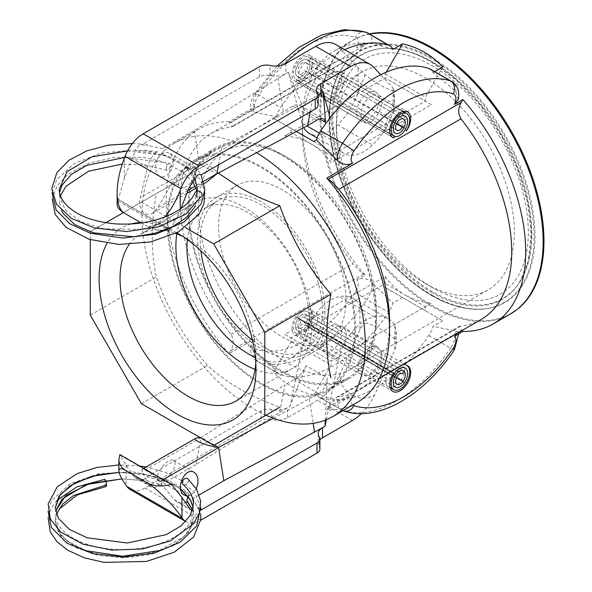 <?xml version="1.0" encoding="UTF-8"?>
<svg xmlns="http://www.w3.org/2000/svg" width="592" height="592" viewBox="0 0 592 592"><rect width="100%" height="100%" fill="white"/><g stroke="black" fill="none" stroke-linecap="round" stroke-linejoin="round"><path stroke-width="0.44" stroke-dasharray="2.96 2.22" d="M143.516 150.287L157.672 153.054L157.605 151.678L143.516 150.287L136.108 150.923L135.501 149.547L140.704 144.071L141.858 144.855A19.743 11.396 -60 0 1 144.196 143.279L148 145.477L162.726 148.703C163.673 150.509 163.37 152.322 161.808 154.149C172.598 157.635 181.973 162.415 189.914 168.491L195.168 168.121L196.226 169.793L196.211 172.879C195.049 180.434 184.001 190.705 180.079 187.886C175.809 185.925 181.263 173.826 188.419 169.364C179.998 162.881 170.94 157.953 161.253 154.579C154.704 159.596 153.639 173.079 159.559 176.039C165.701 180.146 175.047 168.89 173.212 159.603L171.872 155.74L169.408 153.232C167.04 151.966 164.502 152.27 161.808 154.149M196.315 488.755L193.547 492.803L190.047 495.319C184.09 489.044 175.787 483.642 165.153 479.12C170.252 475.42 173.515 470.855 174.958 465.43L174.958 462.352L173.641 460.502C167.669 456.365 152.129 477.27 158.819 480.445L163.666 479.964L161.113 483.716L161.061 484.722L141.273 479.098L142.48 480.46L146.971 476.738L166.004 481.873L166.478 479.653L165.153 479.113M200.843 510.082A19.743 11.396 120 0 1 199.452 510.696C196.759 515.181 194.642 516.061 193.088 513.345L193.695 511.266L192.615 510.06M106.086 486.58A3.7 0.792 81.4 0 1 104.747 483.028A3.7 0.792 81.4 0 1 104.984 479.261A3.7 0.792 81.4 0 1 105.62 480.068M56.388 514.226L55.271 521.027L60.576 535.39L75.576 547.489L98.006 555.407L124.453 557.879L150.886 554.467L173.278 545.624L188.234 532.645L193.466 517.43L193.088 513.345L193.466 517.43L190.987 527.435L183.424 537.099L158.856 550.627M190.054 495.312L192.052 496.133L192.393 498.878L197.98 507.381L199.445 510.696M182.987 484.352A3.7 2.575 130.7 0 0 187.301 483.257A3.7 2.575 130.7 0 0 187.879 478.795M188.249 496.562L189.462 495.541C183.328 490.124 174.729 484.929 163.666 479.964M146.971 476.738L261.146 410.767A9.872 5.698 180 0 1 271.735 409.486A14.807 8.554 -0 0 0 287.616 407.57L290.117 406.127L303.718 339.542A39.486 22.799 -60 0 1 339.364 296.651A49.358 28.497 -60 0 1 353.202 298.472A49.358 28.497 -60 0 1 359.929 305.502C362.667 310.06 364.99 315.891 366.899 323.003C363.932 323.454 361.608 325.704 359.936 329.766L339.682 374.899A39.486 22.799 -60 0 1 317.497 400.377L287.616 417.641A14.807 8.554 180 0 1 271.735 419.565A9.872 5.698 -0 0 0 261.153 420.838L144.936 487.993A29.615 17.101 120 0 1 130.122 489.458M172.279 485.322L120.132 455.218L126.103 465.26L133.851 476.264L149.214 485.129L142.05 471.72L141.858 469.404C143.582 467.946 154.534 475.642 159.5 481.799L174.322 499.633L177.119 502.023C179.679 503.452 182.477 503.644 185.525 502.586M141.273 479.106A19.743 11.396 -60 0 1 136.064 478.314A19.743 11.396 -60 0 1 133.851 476.264M161.054 484.73L159.899 485.396C156.081 487.542 153.062 488.03 150.849 486.853L149.214 485.129M279.676 412.158L285.041 384.911L201.176 437.407L195.915 464.587L287.616 407.57L287.616 417.641M195.915 464.587L165.997 481.873M189.462 495.548L187.745 495.911M199.23 494.927L192.385 498.878M192.385 510.807A19.743 11.396 120 0 0 193.695 511.266M144.936 487.993L200.777 520.227A29.615 17.101 -60 0 1 185.962 521.7A29.615 17.101 -60 0 1 185.77 521.589L185.962 521.7M327.583 334.413A14.807 8.547 -60 0 1 335.087 327.554L369.985 347.704A16.043 9.265 -60 0 1 377.703 347.082A16.043 9.265 -60 0 1 377.703 365.604A16.043 9.265 -60 0 1 361.66 374.869A16.043 9.265 -60 0 1 362.667 354.726L324.09 332.401A14.807 8.547 -60 0 1 337.965 325.341A14.807 8.547 -60 0 1 339.142 326.281L308.61 308.839A14.437 8.332 -60 0 1 308.728 308.898A14.437 8.332 -60 0 1 308.084 327.161A12.787 7.378 -60 0 1 295.882 333.118A12.787 7.378 -60 0 1 296.91 317.208L301.979 320.087A13.157 7.592 120 0 0 300.921 336.456A13.157 7.592 120 0 0 301.15 336.604A13.157 7.592 120 0 0 313.479 330.329A14.807 8.547 120 0 0 315.588 312.68M327.768 334.576A16.043 9.265 120 0 0 326.754 354.719A16.043 9.265 120 0 0 342.798 345.454A16.043 9.265 120 0 0 342.798 326.932A16.043 9.265 120 0 0 335.087 327.554M273.356 418.218L318.725 393.606C323.765 390.246 326.621 385.015 327.272 377.903L306.02 365.634C303.415 371.613 299.522 376.253 294.35 379.531L285.041 384.911M361.386 413.623A39.486 22.799 120 0 0 374.581 395.049L394.842 349.916L396.285 343.508L394.849 339.142L396.277 331.527L394.834 325.652A49.358 28.497 120 0 0 388.108 318.622A49.358 28.497 120 0 0 374.27 316.801A39.486 22.799 120 0 0 338.624 359.692L326.355 419.735M306.02 365.634L290.117 406.127M325.304 420.157L327.272 377.903M214.363 445.021L201.176 437.407L199.837 437.414M309.409 398.986L313.19 423.361M369.985 347.704A14.807 8.547 120 0 0 362.482 354.564L362.667 354.726M319.887 449.047A9.872 5.698 -0 0 0 319.206 446.967A14.807 8.554 180 0 1 318.178 443.845A14.807 8.554 180 0 1 319.88 439.863M119.858 454.582L120.132 455.218M339.682 374.899C338.994 391.815 360.469 404.21 374.581 395.049M394.849 339.142C385.496 331.483 376.179 326.103 366.899 323.003M362.482 354.564L393.747 372.842M406.334 365.264L379.28 349.45A14.807 8.547 120 0 0 378.103 348.518A14.807 8.547 120 0 0 364.228 355.57M402.841 363.059A14.807 8.547 -60 0 1 400.732 380.708A13.157 7.592 -60 0 1 388.641 387.101A13.157 7.592 -60 0 1 388.404 386.976A13.157 7.592 -60 0 1 389.233 370.459L393.613 373.034M296.91 317.208L393.636 373.004L296.747 317.06A11.5 6.638 -60 0 1 307.522 311.584A11.5 6.638 -60 0 1 306.797 326.022A9.849 5.683 -60 0 1 297.569 330.713A9.849 5.683 -60 0 1 298.19 318.355A8.192 4.729 -60 0 1 305.872 314.448A8.192 4.729 -60 0 1 306.323 314.781L404.047 371.199M306.323 314.781L304.488 317.512L401.628 373.596M304.488 317.512A4.884 2.819 120 0 0 304.214 317.312A4.884 2.819 120 0 0 299.633 319.643A6.542 3.774 120 0 0 299.226 327.85A6.542 3.774 120 0 0 305.354 324.734A8.192 4.729 120 0 0 305.872 314.448A8.192 4.729 120 0 0 298.19 318.348A9.849 5.683 120 0 0 297.569 330.713A9.849 5.683 120 0 0 306.797 326.022A11.5 6.638 120 0 0 307.522 311.584A11.5 6.638 120 0 0 296.747 317.06L324.09 332.401M431.457 104.666L425.345 101.136L331.113 155.541L290.975 132.371L385.207 77.966L431.457 104.666L331.113 162.6C325.57 154.712 318.881 148.496 311.044 143.952C303.193 139.446 294.468 136.759 284.863 135.901L290.975 132.371L290.975 128.338L273.6 118.304L276.272 116.765L253.502 112.029L251.015 110.726L254.9 106.752L229.03 121.693L230.562 122.781L232.597 126.614L230.932 127.065A148.074 85.492 60 0 0 210.833 133.6A148.074 85.492 60 0 0 230.932 334.317C233.988 339.63 233.862 345.106 230.562 350.753L229.03 353.616L254.9 338.683L251.2 343.397L253.502 351.137L276.272 370.488L273.6 372.035L277.174 375.698L284.878 382.21L293.299 387.582L303.955 392.385L313.738 395.204L331.113 365.109L331.113 361.076L425.345 306.671L425.345 310.704L442.727 320.731L385.207 287.527L425.345 310.704M313.738 395.204L316.409 393.665A19.743 11.396 120 0 0 319.495 397.284A19.743 11.396 120 0 0 320.723 397.839A123.395 71.24 120 0 0 428.756 335.472A19.743 11.396 120 0 0 433.07 326.303L442.727 320.731M364.953 356.214A14.807 8.547 120 0 0 364.021 374.803A14.807 8.547 120 0 0 378.591 366.663A14.807 8.547 120 0 0 379.28 349.45M339.142 326.281A14.807 8.547 -60 0 1 338.454 343.486A14.807 8.547 -60 0 1 323.883 351.633A14.807 8.547 -60 0 1 324.816 333.044M296.022 316.417A14.807 8.547 120 0 0 295.09 335.013A14.807 8.547 120 0 0 309.897 326.458A14.807 8.547 120 0 0 309.897 309.364A14.807 8.547 120 0 0 308.61 308.839M330.107 117.912L336.878 143.212A39.486 22.799 120 0 0 344.107 153.506A39.486 22.799 120 0 0 372.523 144.951A49.358 28.497 120 0 0 393.088 112.347L394.538 102.453L393.11 90.813L394.538 90.45L393.095 88.082L380.686 74.762M360.735 120.79A14.807 8.547 120 0 0 368.239 118.992L333.34 98.842A16.043 9.265 120 0 0 343.567 84.686A16.043 9.265 120 0 0 341.051 72.032A16.043 9.265 120 0 0 325.015 81.289A16.043 9.265 120 0 0 325.015 99.819A16.043 9.265 120 0 0 326.022 100.27L360.92 120.42L360.735 120.79L364.228 122.81A14.807 8.547 120 0 0 379.28 111.548L402.841 125.149L406.334 130.995M360.92 120.42A16.043 9.265 -60 0 1 359.914 119.969A16.043 9.265 -60 0 1 359.914 101.439A16.043 9.265 -60 0 1 375.957 92.182A16.043 9.265 -60 0 1 378.473 104.836A16.043 9.265 -60 0 1 368.239 118.992M195.375 179.139L190.254 169.867L187.235 166.796L186.08 167.462C180.775 170.688 176.275 175.432 172.583 181.685L157.753 207.792L152.699 213.142C145.173 217.937 137.485 208.369 140.304 197.721L147.467 167.188C149.265 160.203 152.647 155.037 157.605 151.678M303.748 127.583A39.486 22.799 -60 0 1 301.979 123.062L288.371 72.194L285.869 73.637A14.807 8.547 180 0 1 269.989 75.547A9.872 5.698 0 0 0 259.407 76.819L144.196 143.279M285.869 63.559L285.869 73.637L194.169 130.566L162.719 148.71M218.566 164.835L222.089 146.683L192.178 163.947L197.225 169.179L200.355 173.656M187.235 166.796L187.005 169.023L188.419 169.364M189.914 168.498L192.178 163.94M147.467 167.188L132.105 158.316A19.743 11.396 -60 0 1 136.108 150.923M132.105 158.316L124.357 178.259L118.385 199.467L170.533 229.578L180.952 208.562M161.246 154.579L158.93 154.801L157.672 153.047M194.169 130.566L199.393 163.629A12.587 7.267 -120 0 0 199.43 163.843L292.603 106.057C295.482 104.458 298.153 104.333 300.618 105.679L304.273 110.082L319.606 118.933M141.858 144.855L148.007 145.477M288.371 72.194L304.273 110.082M222.089 146.683L320.768 93.788M312.835 98.368L310.245 111.94M206.837 181.914C193.658 189.958 189.107 178.843 199.43 163.843L216.813 173.878M318.133 105.036A9.872 5.698 0 0 0 317.453 102.949A14.807 8.547 180 0 1 316.431 99.826A14.807 8.547 180 0 1 318.141 95.845M283.294 111.422L277.937 78.218M335.486 44.37A39.486 22.799 -60 0 1 337.936 46.191L358.197 67.932L365.16 74.673C374.433 82.377 383.749 87.757 393.11 90.813M365.16 74.673L358.19 92.197A49.358 28.497 -60 0 1 337.625 124.801A39.486 22.799 -60 0 1 309.209 133.355M333.34 98.842A14.807 8.547 -60 0 1 325.837 100.64L326.022 100.27M118.385 199.467L117.127 204.218M164.828 216.975C157.272 225.286 150.76 228.046 145.299 225.249C152.285 229.052 160.41 230.924 169.66 230.865L170.533 229.578M372.834 66.341L367.625 62.93M141.362 222.977L145.299 225.249M118.111 201.11L169.66 230.865M201.865 195.7A3.7 2.908 24.8 0 1 197.928 197.04A3.7 2.908 24.8 0 1 194.931 193.665A3.7 2.908 24.8 0 1 195.071 192.763M166.315 168.676A3.7 1.687 -70.4 0 1 167.418 164.857A3.7 1.687 -70.4 0 1 169.586 163.37A3.7 1.687 -70.4 0 1 169.911 167.447A3.7 1.687 -70.4 0 1 167.077 170.341A3.7 1.687 -70.4 0 1 166.315 168.676M325.837 100.64L324.09 99.634L324.816 98.154L296.022 81.533L296.91 79.72A12.787 7.378 -60 0 1 295.882 79.224A12.787 7.378 -60 0 1 295.845 65.068A12.787 7.378 -60 0 1 308.084 56.862A14.437 8.332 -60 0 1 308.728 57.128A14.437 8.332 -60 0 1 308.61 74.577L315.588 74.77L339.142 88.371A14.807 8.547 -60 0 1 324.09 99.634M315.588 74.77A14.807 8.547 120 0 0 314.411 59.97A14.807 8.547 120 0 0 314.145 59.829A14.807 8.547 120 0 0 313.479 59.555A13.157 7.592 120 0 0 300.884 67.999A13.157 7.592 120 0 0 300.921 82.562A13.157 7.592 120 0 0 301.15 82.702A13.157 7.592 120 0 0 301.979 83.08L296.91 79.72M390.202 134.007L389.233 133.452A13.157 7.592 -60 0 1 388.641 133.207A13.157 7.592 -60 0 1 388.404 133.082A13.157 7.592 -60 0 1 388.026 118.578A13.157 7.592 -60 0 1 400.732 109.927A14.807 8.547 -60 0 1 401.665 110.341A14.807 8.547 -60 0 1 401.924 110.504A14.807 8.547 -60 0 1 402.841 125.149M312.754 348.51A90.08 52.007 60 0 1 306.353 353.446A90.08 52.007 60 0 1 216.272 301.439A90.08 52.007 60 0 1 216.272 197.425A90.08 52.007 60 0 1 302.734 243.482A90.08 52.007 60 0 1 312.754 348.51M333.696 336.419A90.08 52.007 -120 0 0 323.676 231.391A90.08 52.007 -120 0 0 237.214 185.333A90.08 52.007 -120 0 0 237.214 289.347A90.08 52.007 -120 0 0 327.287 341.355A90.08 52.007 -120 0 0 333.696 336.419M336.715 382.543A132.031 76.227 -120 0 0 322.026 228.601A132.031 76.227 -120 0 0 195.293 161.091A132.031 76.227 -120 0 0 184.445 292.241A132.031 76.227 -120 0 0 299.522 395.856A132.031 76.227 -120 0 0 327.324 389.78A132.031 76.227 -120 0 0 336.715 382.543M357.649 370.451A132.031 76.227 60 0 1 348.266 377.689A132.031 76.227 60 0 1 320.464 383.771A132.031 76.227 60 0 1 205.387 280.149A132.031 76.227 60 0 1 216.235 149.006A132.031 76.227 60 0 1 342.968 216.509A132.031 76.227 60 0 1 357.649 370.451M355.548 329.84A133.267 76.945 60 0 1 327.946 390.846A133.267 76.945 60 0 1 297.843 396.832A133.267 76.945 60 0 1 167.077 221.031A133.267 76.945 60 0 1 194.679 160.025A133.267 76.945 60 0 1 297.376 195.73A133.267 76.945 60 0 1 355.548 329.84M394.627 136.145L296.747 80.053A11.5 6.638 120 0 0 307.855 72.49A11.5 6.638 120 0 0 307.522 59.814A11.5 6.638 120 0 0 306.797 59.489A9.849 5.683 120 0 0 297.288 65.964A9.849 5.683 120 0 0 297.569 76.819A9.849 5.683 120 0 0 298.19 77.093A8.192 4.729 120 0 0 306.323 71.277L304.488 70.67A4.884 2.819 -60 0 1 299.633 74.141A6.542 3.774 -60 0 1 299.226 73.956A6.542 3.774 -60 0 1 299.034 66.741A6.542 3.774 -60 0 1 305.354 62.441A8.192 4.729 -60 0 1 305.872 62.678A8.192 4.729 -60 0 1 306.101 71.713A8.192 4.729 -60 0 1 298.19 77.093A9.849 5.683 -60 0 1 297.569 76.819A9.849 5.683 -60 0 1 297.288 65.964A9.849 5.683 -60 0 1 306.797 59.489A11.5 6.638 -60 0 1 307.522 59.814A11.5 6.638 -60 0 1 307.855 72.49A11.5 6.638 -60 0 1 296.747 80.053L394.464 136.471M396.633 123.417L306.323 71.277M396.462 123.772L304.488 70.67M391.985 136.937L364.953 121.33L364.228 122.81M386.199 72.217L385.207 73.933L385.207 77.966L425.345 101.136L425.345 97.11L442.727 67.007M276.272 116.765A19.743 11.396 -60 0 1 280.593 107.603A123.395 71.24 -60 0 1 344.307 49.809M324.816 98.154A14.807 8.547 -60 0 1 323.883 97.739A14.807 8.547 -60 0 1 323.883 80.638A14.807 8.547 -60 0 1 338.691 72.091A14.807 8.547 -60 0 1 339.142 88.371M379.28 111.548A14.807 8.547 120 0 0 378.828 95.268A14.807 8.547 120 0 0 364.021 103.815A14.807 8.547 120 0 0 364.021 120.909A14.807 8.547 120 0 0 364.953 121.33M90.295 239.656L90.295 231.687L105.776 222.747M123.395 212.58L141.407 202.175L185.496 227.631M176.86 232.826A110.933 64.047 -120 0 0 140.644 222.562M131.084 223.991A110.933 64.047 -120 0 0 107.056 243.356M213.69 445.413L279.787 407.252C264.668 401.709 251.237 395.552 239.501 388.781C227.765 382.003 217.101 374.255 207.503 365.516C196.004 351.974 186.103 338.017 177.8 323.654C169.504 309.283 162.371 293.728 156.399 276.989C153.631 264.313 152.248 251.2 152.248 237.658C152.248 224.102 153.631 209.398 156.399 193.525L207.503 164.014L218.315 173.079M141.407 403.685L207.503 365.516M90.295 315.151L156.399 276.989M432.33 291.597A140.718 81.245 60 0 1 335.975 149.739A140.718 81.245 60 0 1 384.238 48.352A140.718 81.245 60 0 1 502.689 136.079A140.718 81.245 60 0 1 519.436 282.525A140.718 81.245 60 0 1 432.33 291.597M432.33 295.253A145.195 83.827 -120 0 0 485.766 308.78A145.195 83.827 -120 0 0 504.924 134.784A145.195 83.827 -120 0 0 344.662 64.38A145.195 83.827 -120 0 0 342.805 183.061A145.195 83.827 -120 0 0 432.33 295.253M369.304 33.922A157.864 91.146 -120 0 0 360.743 36.467A157.864 91.146 -120 0 0 327.391 160.084A157.864 91.146 -120 0 0 432.33 305.598A157.864 91.146 -120 0 0 517.978 308.817M308.61 74.577A14.807 8.547 120 0 0 309.897 55.47A14.807 8.547 120 0 0 295.09 64.017A14.807 8.547 120 0 0 295.09 81.119A14.807 8.547 120 0 0 296.022 81.533M425.345 283.501A125.859 72.668 -120 0 0 488.274 289.732A125.859 72.668 -120 0 0 507.573 188.878A125.859 72.668 -120 0 0 425.345 77.966A125.859 72.668 -120 0 0 362.415 71.728A125.859 72.668 -120 0 0 336.352 129.352A125.859 72.668 -120 0 0 425.345 283.494A125.859 72.668 -120 0 0 425.345 283.501L432.323 287.527A135.731 78.366 60 0 1 336.352 121.286A135.731 78.366 60 0 1 432.33 65.875A135.731 78.366 60 0 1 528.308 232.116A135.731 78.366 60 0 1 432.323 287.527M385.207 287.527L385.207 283.501L405.276 295.082C397.447 290.539 390.757 284.323 385.207 276.442L284.863 334.376L331.113 361.076L431.457 303.141C421.859 302.283 413.127 299.596 405.276 295.082L425.345 306.671L431.457 303.141M198.49 208.939A125.859 72.668 -120 0 0 287.49 363.088A125.859 72.668 -120 0 0 350.42 369.327A125.859 72.668 -120 0 0 376.482 311.703A125.859 72.668 -120 0 0 287.49 157.561A125.859 72.668 -120 0 0 224.553 151.323A125.859 72.668 -120 0 0 198.49 208.939M284.863 135.901L385.207 77.966M129.174 244.481A96.126 55.5 60 0 1 139.956 234.499L139.956 234.499A96.126 55.5 60 0 1 175.661 233.433M182.972 236.563A96.126 55.5 60 0 1 188.019 239.264A96.126 55.5 60 0 1 255.996 356.998A96.126 55.5 60 0 1 255.803 362.718M255.063 369.393A96.126 55.5 -120 0 0 291.923 368.764A96.126 55.5 -120 0 0 291.923 257.764A96.126 55.5 -120 0 0 195.797 202.264L139.956 234.499L195.797 202.264A96.126 55.5 -120 0 0 176.816 233.87M291.923 368.764L236.082 400.999M187.375 239.605A86.373 49.869 60 0 1 204.817 208.317L218.122 200.629A86.373 49.869 -120 0 0 200.88 250.786M252.444 340.097A86.373 49.869 -120 0 0 304.495 350.242A86.373 49.869 -120 0 0 304.503 250.505A86.373 49.869 -120 0 0 218.122 200.629L204.817 208.317A86.373 49.869 60 0 1 291.19 258.186A86.373 49.869 60 0 1 291.19 357.923A86.373 49.869 60 0 1 255.374 357.383M376.482 317.749A133.267 76.945 60 0 1 348.888 378.762A133.267 76.945 60 0 1 246.191 343.057A133.267 76.945 60 0 1 188.019 208.939A133.267 76.945 60 0 1 215.621 147.933A133.267 76.945 60 0 1 282.251 154.534A133.267 76.945 60 0 1 376.482 317.749L376.482 311.703M284.863 334.376L331.113 361.076M385.207 276.442L385.207 283.501L290.975 337.906L290.975 341.932L273.6 372.035M313.738 141.481L331.113 151.515L331.113 162.6M141.407 202.175L207.503 164.014M296.422 131.483L273.6 118.304M290.975 128.338L331.113 151.515M434.669 71.662L433.07 72.579A19.743 11.396 120 0 0 429.984 68.953M385.207 73.933L425.345 97.11M229.03 353.616A157.946 91.19 60 0 1 198.919 129.078A157.946 91.19 60 0 1 229.03 121.693M266 415.207A157.946 91.19 60 0 1 253.605 408.85A157.946 91.19 60 0 1 150.42 269.663A157.946 91.19 60 0 1 174.633 143.101A157.946 91.19 60 0 1 256.588 152.692M316.409 393.665C323.41 396.855 330.358 398.801 337.27 399.496C341.71 399.689 346.831 398.224 352.625 395.101L326.754 410.041L328.286 407.178L336.456 397.454L338.809 396.603A148.074 85.492 60 0 0 358.907 390.069L379.405 378.236M356.858 402.649A157.946 91.19 60 0 1 326.754 410.041M392.933 49.41L375.069 43.926L372.072 43.579C367.151 43.564 362.03 45.029 356.717 47.967A9.872 5.698 120 0 0 355.503 37.437A113.523 65.542 120 0 0 256.114 94.816A9.872 5.698 120 0 0 254.9 106.752M458.149 99.678L455.84 91.938L452.939 88.889L433.07 72.579M402.59 297.561L392.933 303.134A19.743 11.396 -60 0 1 388.618 312.295A123.395 71.24 -60 0 1 280.593 374.662A19.743 11.396 -60 0 1 279.357 374.114A19.743 11.396 -60 0 1 276.272 370.488M290.975 341.932L331.113 365.109M254.9 338.683A9.872 5.698 120 0 0 256.114 349.213A113.523 65.542 120 0 0 355.503 291.834A9.872 5.698 120 0 0 356.717 279.898C362.674 277.507 367.795 278.432 372.072 282.68L392.933 303.134M356.717 279.898L365.146 275.036A157.946 91.19 60 0 1 302.32 122.803A157.946 91.19 60 0 1 335.035 50.498A157.946 91.19 60 0 1 365.146 43.105L356.717 47.967M454.441 336.315L458.326 332.341L455.84 331.039L433.07 326.303M365.146 275.036L363.606 273.948C360.595 271.935 357.087 268.553 353.084 263.795A148.074 85.492 60 0 1 302.32 130.862A148.074 85.492 60 0 1 332.985 63.078A148.074 85.492 60 0 1 353.084 56.543L355.437 55.692L363.606 45.969L365.146 43.105M481.059 319.547A148.074 85.492 60 0 1 460.961 326.074L459.296 326.532L461.775 330.684M389.573 322.285A148.074 85.492 60 0 1 358.907 390.069M90.295 231.687L156.399 193.525M261.146 410.767L261.153 420.838M126.103 465.26L126.111 485.41M159.899 485.396L155.726 482.983M201.139 437.577L142.05 471.72M200.792 509.002L197.98 507.374M163.244 479.631L159.5 481.799M174.322 499.633L189.692 508.498M359.929 305.502L359.936 329.766M318.725 393.606L294.35 379.531M338.624 359.692L303.718 339.542M394.834 325.652L394.842 349.916M319.199 436.896L319.206 446.967M271.735 409.486L271.735 419.565M172.176 485.211L120.095 455.144M374.27 316.801L339.364 296.651M352.403 420.527L317.497 400.377M308.084 327.161L405.809 383.586M306.797 326.022L404.521 382.439L306.797 326.022M298.19 318.355L395.915 374.773L298.19 318.348M299.633 319.643L397.358 376.061M305.354 324.734L396.581 377.407M393.088 112.347L393.095 88.082M186.08 167.462L190.247 169.874M203.685 181.3L195.33 186.117M188.034 190.328L157.753 207.792M124.357 178.259L124.364 158.108M259.407 76.819L259.407 66.741M199.393 163.629L140.304 197.721M292.603 106.057L316.979 120.124M301.979 123.062L306.9 125.904M319.31 133.074L336.878 143.212M358.19 92.197L358.197 67.932M269.989 75.547L269.989 65.468M180.205 210.5L180.205 209.08M317.453 102.949L317.46 92.877M187.945 190.557L172.583 181.685M118.356 199.659L170.429 229.726M337.625 124.801L372.523 144.951M403.026 111.444L308.084 56.862M404.521 115.906L306.797 59.489L404.521 115.906M395.915 133.518L298.19 77.093L395.915 133.518M396.581 130.114L299.633 74.141M403.078 118.866L305.354 62.441M431.62 295.386A144.862 83.635 60 0 1 342.302 183.461A144.862 83.635 60 0 1 344.159 65.046A144.862 83.635 60 0 1 431.62 58.83A144.862 83.635 60 0 1 530.24 202.072A144.862 83.635 60 0 1 484.937 308.883A144.862 83.635 60 0 1 431.62 295.386M431.553 292.396A141.148 81.496 -120 0 0 518.925 283.294A141.148 81.496 -120 0 0 431.553 61.901A141.148 81.496 -120 0 0 383.313 48.403A141.148 81.496 -120 0 0 334.902 150.109A141.148 81.496 -120 0 0 431.553 292.396M368.032 33.189A19.743 11.396 -60 0 1 372.072 43.579M455.84 91.938A19.743 11.396 120 0 0 451.8 81.548M253.502 112.029A19.743 11.396 -60 0 1 258.778 95.009A123.395 71.24 -60 0 1 283.975 64.484M256.114 94.816A9.872 0.947 33.9 0 1 254.908 93.336A9.872 0.947 33.9 0 1 258.778 95.009L280.593 107.603M510.43 313.989A157.946 91.19 60 0 1 431.457 306.168A157.946 91.19 60 0 1 328.271 166.981A157.946 91.19 60 0 1 352.484 40.419A157.946 91.19 60 0 1 369.63 34.114M372.072 282.68A19.743 11.396 -60 0 1 366.803 299.7L388.618 312.295M428.756 335.472L450.564 348.059A19.743 11.396 120 0 0 455.84 331.039M355.503 291.834A9.872 0.947 33.9 0 0 366.803 299.7A123.395 71.24 -60 0 1 258.778 362.075L280.593 374.662M256.114 349.213A9.872 8.007 108.4 0 0 258.778 362.075A19.743 11.396 -60 0 1 257.55 361.52A19.743 11.396 -60 0 1 253.502 351.137M230.562 122.781L363.606 45.969M353.084 56.543L230.932 127.065M363.606 273.948L230.562 350.753M230.932 334.317L353.084 263.795M460.961 326.074L338.809 396.603M328.286 407.178L461.331 330.366M320.723 397.839L342.539 410.434A123.395 71.24 120 0 0 450.564 348.059A9.872 0.947 33.9 0 0 454.441 349.731M337.27 399.496A19.743 11.396 120 0 0 341.31 409.879A19.743 11.396 120 0 0 342.539 410.434A9.872 8.007 108.4 0 0 343.745 410.974M352.751 405.024A9.872 5.698 -60 0 1 352.625 395.101M365.597 32.094A9.872 8.007 -71.6 0 0 355.503 37.437M194.901 167.95L169.408 153.232M56.469 514.433L55.271 521.027C55.485 532.711 65.409 542.45 85.048 550.234C115.706 561.963 163.481 555.799 182.773 537.677C189.928 531.209 193.495 524.468 193.466 517.467M86.758 550.819L68.228 541.673M67.222 540.925L58.231 531.202L55.271 521.064M56.728 500.514L51.252 508.04L48.078 517.756M200.666 514.137L191.83 495.837M165.989 479.106L133.592 471.935L99.352 473.585L70.159 483.657L51.822 500.418L48.07 511.162M200.651 507.514L195.145 493.491L182.595 481.215M181.441 480.43L165.264 472.261L146.032 466.992M139.616 465.993L118.874 464.964M142.48 480.467L121.937 478.898L142.48 480.467M193.458 510.807L193.177 507.529L193.458 510.844L190.483 521.781C186.251 529.381 178.229 535.841 166.404 541.162C144.788 549.961 121.619 551.914 96.896 547.023C79.587 542.975 67.37 536.5 60.251 527.598C56.906 523.261 55.241 518.888 55.263 514.455L55.263 514.426M180.523 488.874L161.002 478.573L140.866 473.637L119.081 472.364L148.77 475.095L173.848 484.434L180.523 488.874M158.819 480.445L184.304 495.156M173.641 460.502L194.161 472.349M191.904 510.556L177.119 502.023M326.754 354.719L361.66 374.869M342.798 326.932L377.703 347.082M318.178 433.773L318.178 443.845M150.849 486.853L136.064 478.314M143.686 468.346L141.858 469.404M396.277 331.527L396.285 343.508M388.108 318.622L353.202 298.472M337.965 325.341L378.103 348.518M406.497 365.308L405.054 364.354M390.187 387.871L388.641 387.101M295.882 333.118L300.921 336.456M308.728 308.898L309.105 309.083M405.246 368.002L307.522 311.584L405.209 367.98M395.293 387.131L297.569 330.713L395.256 387.116M403.589 370.866L305.872 314.448L403.559 370.851M304.214 317.312L401.938 373.73M299.226 327.85L396.951 384.267M301.15 336.604L388.404 386.976M295.09 335.013L323.883 351.633M309.897 309.364L313.656 311.533M180.079 187.886L159.559 176.039M375.957 92.182L341.051 72.032M359.914 119.969L325.015 99.819M300.618 105.679L323.757 119.036M316.431 99.826L316.439 89.755M204.218 183.424L196.159 188.071M186.82 193.458L152.699 213.142M394.538 102.453L394.538 90.45M317.075 137.899L344.107 153.506M127.539 150.93L159.292 154.941M132.319 143.567L140.704 144.078M52.081 192.755L56.765 179.539L74.355 163.355L101.476 152.995L133.355 150.087L164.398 155.171L192.134 170.067L200.651 180.353L204.743 191.919M52.259 199.245L57.01 185.895L67.984 174.233L89.015 163.133L115.329 157.235L143.449 157.302L169.586 163.377M196.389 196.263L194.576 200.636L176.261 218.145L142.383 229.341L104.199 228.949L80.919 221.63L65.268 210.034L59.378 195.811M197.617 195.39L195.575 205.387M61.635 210.722L59.548 202.323M167.077 170.341L145.632 165.035L122.226 164.095M60.465 195.789L59.548 202.286M187.168 169.223L195.071 179.443M59.37 195.782L59.555 192.555M124.609 157.487L162.63 162.371L180.863 170.77L192.881 181.929M197.084 191.164L197.617 195.353M401.665 110.341L314.411 59.97M237.214 185.333L216.272 197.425M327.287 341.355L306.353 353.446M216.235 149.006L195.293 161.091M348.266 377.689L327.324 389.78M308.728 57.128L314.145 59.829M295.882 79.224L300.921 82.562M390.187 133.977L388.641 133.207M403.256 111.385L401.924 110.504M405.209 116.21L307.522 59.814L405.246 116.232M395.256 133.222L297.569 76.819L395.293 133.237M396.951 130.373L299.226 73.956M403.589 119.096L305.872 62.678M388.404 133.082L301.15 82.702M364.021 120.909L392.814 137.536M378.828 95.268L407.622 111.888M519.436 282.525L528.242 261.279L531.179 233.47L527.45 201.791L517.26 168.424L501.306 135.642L480.645 105.642L456.691 80.468L431.072 61.82C413.978 52.052 398.061 47.582 383.313 48.403L384.238 48.352M344.662 64.38L344.159 65.046C328.745 86.639 325.097 116.483 333.215 154.586C342.368 193.244 360.558 228.12 387.767 259.215C420.749 294.905 453.139 311.459 484.937 308.883L485.766 308.78M295.09 81.119L323.883 97.739M309.897 55.47L338.691 72.091M364.021 374.803L392.814 391.43M403.862 363.614L407.622 365.782M336.352 129.352L336.352 121.286M350.42 369.327L488.274 289.732M224.553 151.323L362.415 71.728M188.019 239.264L177.548 233.218M255.996 356.998L255.996 369.082M304.495 350.242L291.19 357.923M327.946 390.846L348.888 378.762M194.679 160.025L215.621 147.933M287.49 157.561L282.251 154.534M174.633 143.101L198.919 129.078M335.035 50.498L352.484 40.419L360.743 36.467M279.357 374.114L257.55 361.52C257.416 361.719 252.599 358.449 251.223 353.246C250.394 348.703 250.386 345.425 251.2 343.397M232.597 126.614L355.437 55.692M302.32 130.862L302.32 122.803M336.456 397.454L459.296 326.532M342.953 410.678L319.495 397.284M458.326 332.341L458.615 333.91M277.078 66.008L254.908 93.336C251.2 98.857 249.905 104.651 251.015 110.726M210.833 133.6L332.985 63.078"/><path stroke-width="0.89" d="M187.745 495.911L184.304 495.156C174.544 490.213 184.882 466.304 194.161 472.349L196.625 474.858L197.957 478.713L197.906 483.731L196.315 488.755M192.615 510.06L187.264 501.824L186.991 499.352L188.249 496.562M105.62 480.068A3.7 0.792 81.4 0 1 106.486 484.915A3.7 0.792 81.4 0 1 106.086 486.58L77.337 494.845L59.4 508.913L56.469 514.433M187.879 478.795A3.7 2.575 130.7 0 0 187.834 478.75A3.7 2.575 130.7 0 0 184.371 479.002A3.7 2.575 130.7 0 0 182.284 482.665A3.7 2.575 130.7 0 0 182.972 484.337A3.7 2.575 130.7 0 0 182.987 484.352M118.874 459.459L118.874 470.81C118.985 473.778 121.397 478.647 126.111 485.41L126.799 486.38A29.615 17.101 120 0 0 130.122 489.458L185.77 521.589A29.615 17.101 -60 0 1 182.639 518.622L181.951 517.645C172.812 504.495 156.177 487.867 147.038 482.761L126.103 470.67C121.39 467.843 118.985 464.106 118.874 459.459L119.858 454.582L171.406 484.345C162.156 486.979 154.031 486.454 147.038 482.761M326.355 419.735L325.015 426.277L322.514 427.72A14.807 8.554 -0 0 0 318.178 433.773A14.807 8.554 -0 0 0 319.199 436.896A9.872 5.698 180 0 1 319.88 438.975A9.872 5.698 180 0 1 316.994 443.008L201.783 509.571L200.792 509.002M319.88 439.863A14.807 8.554 180 0 1 322.514 437.791L322.514 427.72L223.835 480.704L199.23 494.927M185.525 502.586L187.264 501.824M223.835 480.704L218.589 447.656A12.587 7.267 -120 0 0 218.559 447.441L273.356 418.218M171.406 484.345L181.944 497.502L189.692 508.498A19.743 11.396 120 0 0 191.904 510.556A19.743 11.396 120 0 0 192.385 510.807M316.994 443.008L316.994 453.08L200.777 520.227M200.843 510.082A19.743 11.396 120 0 0 201.783 509.571M325.015 426.277L325.304 420.157M199.837 437.414L195.996 438.117C191.971 439.997 205.846 445.732 218.559 447.441L214.363 445.021M313.19 423.361L314.581 432.308M322.514 437.791L352.403 420.527A39.486 22.799 120 0 0 361.386 413.623M316.994 453.08A9.872 5.698 -0 0 0 319.887 449.047L319.88 438.975M118.874 470.81C118.985 468.065 121.39 468.02 126.103 470.67M405.809 383.586A14.437 8.332 120 0 0 406.963 365.612A14.437 8.332 120 0 0 406.334 365.264A14.807 8.547 -60 0 1 407.622 365.782A14.807 8.547 -60 0 1 407.622 382.883A14.807 8.547 -60 0 1 392.814 391.43A14.807 8.547 -60 0 1 393.747 372.842L394.627 373.626A12.787 7.378 120 0 0 394.057 389.802A12.787 7.378 120 0 0 405.809 383.586M393.613 373.034L394.627 373.626M393.636 373.004L394.464 373.485A11.5 6.638 -60 0 1 405.246 368.002A11.5 6.638 -60 0 1 404.521 382.439A9.849 5.683 -60 0 1 395.293 387.131A9.849 5.683 -60 0 1 395.915 374.773A8.192 4.729 -60 0 1 403.589 370.866A8.192 4.729 -60 0 1 404.047 371.199L402.212 373.929A4.884 2.819 120 0 0 401.938 373.73A4.884 2.819 120 0 0 397.358 376.061A6.542 3.774 120 0 0 396.951 384.267A6.542 3.774 120 0 0 403.078 381.152A8.192 4.729 120 0 0 403.589 370.866A8.192 4.729 120 0 0 395.915 374.773A9.849 5.683 120 0 0 395.293 387.131A9.849 5.683 120 0 0 404.521 382.439A11.5 6.638 120 0 0 405.246 368.002A11.5 6.638 120 0 0 394.464 373.485L393.636 373.004M401.628 373.596L402.212 373.929M318.141 95.845A14.807 8.547 180 0 1 320.768 93.788L323.269 92.345L330.107 117.912M380.686 74.762L372.834 66.341A39.486 22.799 120 0 0 370.385 64.521A39.486 22.799 120 0 0 350.656 66.474L320.775 83.709A14.807 8.547 0 0 0 316.439 89.755A14.807 8.547 0 0 0 317.46 92.877A9.872 5.698 180 0 1 318.141 94.957A9.872 5.698 180 0 1 315.247 98.982L199.03 166.026A29.615 17.101 -60 0 0 180.893 188.582L125.053 156.34L124.364 158.108C119.658 170.481 117.246 182.062 117.127 192.851C117.238 203.426 119.643 210.19 124.357 213.157L141.362 222.977M310.245 111.94L307.662 125.497L216.813 173.878L218.566 164.835M370.385 64.521L335.486 44.37A39.486 22.799 -60 0 0 315.751 46.324L285.869 63.559A14.807 8.547 0 0 1 269.989 65.468A9.872 5.698 180 0 0 259.407 66.741L143.19 133.785A29.615 17.101 120 0 0 125.053 156.34M319.606 118.933L325.526 122.352L323.757 119.036C322.1 118.156 319.835 118.518 316.979 120.124L307.662 125.497M325.526 122.352L323.269 92.345M180.952 208.562L187.945 190.557A19.743 11.396 120 0 1 195.367 179.139C196.892 175.099 198.786 173.693 201.065 174.929L315.247 109.061A9.872 5.698 0 0 0 318.133 105.036L318.141 94.957M317.075 137.899L309.209 133.355A39.486 22.799 -60 0 1 303.748 127.583M180.205 209.08L180.212 190.343L180.893 188.582M216.813 173.878L206.837 181.914L204.218 183.424M117.127 192.851L117.127 204.218C117.238 207.385 119.643 210.367 124.357 213.157M180.212 190.343C175.92 201.228 170.792 210.108 164.828 216.975M195.071 192.763A3.7 2.908 24.8 0 1 195.131 192.629A3.7 2.908 24.8 0 1 199.696 191.505A3.7 2.908 24.8 0 1 201.865 195.7L185.932 214.097L159.189 226.699L126.651 231.568L94.394 227.942L71.469 218.463L56.455 204.255L51.793 188.456L56.869 172.612L68.961 160.277L86.772 150.856L108.58 145.114L132.319 143.567M394.464 136.471A11.5 6.638 120 0 0 405.579 128.915A11.5 6.638 120 0 0 405.246 116.232A11.5 6.638 -60 0 1 405.579 128.915A11.5 6.638 -60 0 1 394.464 136.471L393.747 137.951A14.807 8.547 -60 0 1 392.814 137.536A14.807 8.547 -60 0 1 392.814 120.435A14.807 8.547 -60 0 1 407.622 111.888A14.807 8.547 -60 0 1 406.334 130.995A14.437 8.332 120 0 0 406.963 113.842A14.437 8.332 120 0 0 405.809 113.279A12.787 7.378 120 0 0 393.354 121.885A12.787 7.378 120 0 0 394.057 135.908A12.787 7.378 120 0 0 394.627 136.145L390.202 134.007M404.047 127.694L402.212 127.088A4.884 2.819 -60 0 1 397.358 130.558A6.542 3.774 -60 0 1 396.951 130.373A6.542 3.774 -60 0 1 396.758 123.166A6.542 3.774 -60 0 1 403.078 118.866A8.192 4.729 -60 0 1 403.589 119.096A8.192 4.729 -60 0 1 403.825 128.131A8.192 4.729 -60 0 1 395.915 133.518A9.849 5.683 -60 0 1 395.293 133.237A9.849 5.683 -60 0 1 395.012 122.381A9.849 5.683 -60 0 1 404.521 115.906A11.5 6.638 -60 0 1 405.246 116.232A11.5 6.638 120 0 0 404.521 115.906A9.849 5.683 120 0 0 395.012 122.381A9.849 5.683 120 0 0 395.293 133.237A9.849 5.683 120 0 0 395.915 133.518A8.192 4.729 120 0 0 404.047 127.694L396.633 123.417M402.212 127.088L396.462 123.772M393.747 137.951L391.985 136.937M344.307 49.809A123.395 71.24 -60 0 1 388.618 45.236A19.743 11.396 -60 0 1 389.847 45.784A19.743 11.396 -60 0 1 392.933 49.41L402.59 43.838L386.199 72.217M185.496 227.631L213.69 243.911L264.802 332.438L264.802 415.902L213.69 445.413L141.407 403.685L90.295 315.151L90.295 239.656M105.776 222.747L123.395 212.58M107.056 243.356A110.933 64.047 -120 0 0 131.979 371.221A110.933 64.047 -120 0 0 233.019 419.869A110.933 64.047 -120 0 0 255.996 369.082A110.933 64.047 -120 0 0 177.548 233.218A110.933 64.047 -120 0 0 176.86 232.826M140.644 222.562A110.933 64.047 -120 0 0 131.084 223.991M264.802 415.902L279.787 407.252M213.69 243.911L279.787 205.75C285.766 222.481 292.899 238.036 301.195 252.407C309.498 266.777 319.399 280.734 330.898 294.276C328.138 310.149 326.754 324.853 326.754 338.402C326.754 351.951 328.138 365.064 330.898 377.74M330.898 294.276L264.802 332.438M369.63 34.114A157.946 91.19 60 0 1 431.457 48.241A157.946 91.19 60 0 1 534.635 187.427A157.946 91.19 60 0 1 510.43 313.989L517.978 308.817A157.864 91.146 -120 0 0 514.966 137.758A157.864 91.146 -120 0 0 369.304 33.922M175.661 233.433A96.126 55.5 60 0 1 182.972 236.563M255.803 362.718A96.126 55.5 60 0 1 236.082 400.999L236.082 400.999A96.126 55.5 60 0 1 146.616 356.103A96.126 55.5 60 0 1 129.174 244.481M176.816 233.87A96.126 55.5 -120 0 0 255.063 369.393M200.88 250.786A86.373 49.869 -120 0 0 252.444 340.097M255.374 357.383A86.373 49.869 60 0 1 187.375 239.605M218.315 173.079L239.501 187.279C251.237 194.05 264.668 200.207 279.787 205.75M428.756 68.406L450.564 81A19.743 11.396 120 0 1 451.8 81.548L429.984 68.953A19.743 11.396 120 0 0 428.756 68.406A123.395 71.24 120 0 0 320.723 130.773A19.743 11.396 120 0 0 316.409 139.934L313.738 141.481L296.422 131.483M402.59 43.838C418.381 47.382 431.76 55.108 442.727 67.007L434.669 71.662M256.588 152.692A157.946 91.19 60 0 1 357.346 292.026A157.946 91.19 60 0 1 332.578 416.672A157.946 91.19 60 0 1 266 415.207M389.573 330.343L389.573 322.285A148.074 85.492 60 0 0 338.809 189.351C334.806 184.593 331.298 181.204 328.286 179.198L326.754 178.111A157.946 91.19 60 0 1 389.573 330.343A157.946 91.19 60 0 1 356.858 402.649L332.578 416.672M326.754 178.111L352.625 163.17C347.423 165.605 342.302 164.68 337.27 160.395L316.409 139.934M451.8 81.548C451.925 81.348 456.743 84.619 458.119 89.829C458.955 94.365 458.963 97.65 458.149 99.678L454.441 104.384L462.863 99.523A157.946 91.19 60 0 1 492.973 324.061A157.946 91.19 60 0 1 462.863 331.453L454.441 336.315A9.872 5.698 -60 0 1 453.228 348.259A9.872 0.947 33.9 0 1 454.441 349.731L458.615 333.91M462.863 99.523L461.331 102.394C458.03 108.04 457.905 113.516 460.961 118.829A148.074 85.492 60 0 1 481.059 319.547L379.405 378.236M461.73 330.654L462.863 331.453M186.924 500.603L191.771 508.743M106.486 484.915L73.556 495.519L62.523 504.199L56.388 514.226M218.589 447.656L163.244 479.631M181.944 497.502L181.951 517.645M126.799 486.38L182.639 518.622M396.581 377.407L403.078 381.152M320.768 93.788L320.775 83.709M216.85 173.708L203.685 181.3M195.33 186.117L188.034 190.328M306.9 125.904L319.31 133.074M315.247 109.061L315.247 98.982M315.751 46.324L350.656 66.474M143.19 133.785L199.03 166.026M403.026 111.444L405.809 113.279M397.358 130.558L396.581 130.114M283.975 64.484A123.395 71.24 -60 0 1 366.803 32.641A19.743 11.396 -60 0 1 368.032 33.189L389.847 45.784M368.032 33.189L365.597 32.094A9.872 8.007 -71.6 0 1 366.803 32.641L388.618 45.236M320.723 130.773L342.539 143.368A19.743 11.396 120 0 0 337.27 160.395M453.228 93.854A9.872 8.007 108.4 0 0 450.564 81A123.395 71.24 120 0 0 342.539 143.368A9.872 0.947 33.9 0 1 353.838 151.234A113.523 65.542 -60 0 1 453.228 93.854A9.872 5.698 -60 0 1 454.441 104.384M461.331 102.394L328.286 179.198M338.809 189.351L460.961 118.829M453.228 348.259A113.523 65.542 -60 0 1 353.838 405.638A9.872 8.007 108.4 0 1 343.745 410.974C378.332 422.799 424.523 394.768 454.441 349.731M353.838 405.638A9.872 5.698 -60 0 1 352.751 405.024M352.625 163.17A9.872 5.698 -60 0 1 353.838 151.234M158.856 550.627L122.559 556.265L86.758 550.819M68.228 541.673L67.222 540.925M104.984 479.261L76.908 486.898L56.728 500.514M48.078 517.756L50.209 531.779L57.091 541.798L67.917 550.338L84.464 557.856L104.096 562.4L146.468 561.431L174.27 552.195L193.591 537.018L200.814 519.28L200.666 514.137M48.07 511.162L51.341 527.524L67.162 543.301L92.7 553.646L123.624 557.079L154.704 552.995L180.375 542.094L196.699 525.829L200.651 507.514M182.595 481.215L181.441 480.43M146.032 466.992L139.616 465.993M118.874 464.964L96.822 467.495L77.212 473.593L57.306 486.72L48.144 503.91L50.335 518.977L60.924 532.223L83.035 544.218L111.777 550.094L142.554 548.947L170.4 540.896L193.828 523.535L199.585 512.598L200.636 500.913L196.574 489.207L187.834 478.758M121.937 478.898L86.373 484.574L61.99 499.13L55.552 511.14L65.675 495.637L89.695 483.509L121.937 478.898M193.177 507.529L190.002 499.174L180.523 488.874L190.846 500.684L193.177 507.529M182.972 484.337C189.958 490.709 193.443 497.347 193.436 504.243L190.461 515.232L181.233 525.777L166.315 534.613L127.25 543.005L87.128 537.795L69.427 529.366L58.512 518.57L55.248 507.855L60.288 494.535L75.073 482.82L97.673 474.88L119.081 472.364L91.997 476.264L70.3 485.632L58.948 496.392L55.248 507.818M195.996 438.117L143.686 468.346M406.963 365.612L406.497 365.308M394.057 389.802L390.187 387.871M196.159 188.071L186.82 193.458M195.138 192.629C192.171 199.223 186.406 205.217 177.852 210.604C160.639 220.683 140.112 225.13 116.269 223.931C92.137 221.793 74.992 214.896 64.839 203.241C61.191 198.727 59.311 194.087 59.2 189.329L67.044 171.673L92.093 156.791L127.539 150.93M201.073 174.921L204.847 189.336L201.243 203.855L183.964 222.074L156.036 234.106L122.796 238.065L90.62 233.322L69.656 223.665L56.092 209.864L52.081 192.755M204.743 191.919L204.025 203.552L199.09 214.26L178.399 232.012L150.62 241.906L119.096 244.452L89.2 239.316L65.971 227.306L55.204 214.415L52.259 199.245M197.439 188.9L196.389 196.263M195.575 205.387L194.738 207.141L186.288 217.604L172.709 226.632L154.542 233.374L133.94 236.8L93.196 232.797L74.821 224.59L63.27 213.608L61.635 210.722M122.226 164.095L88.548 171.221L65.816 186.413L60.465 195.789M195.071 179.443L197.439 188.863M59.555 192.555L61.968 185.318L71.321 174.403L86.95 165.316L124.609 157.487M192.881 181.929L197.084 191.164M394.057 135.908L390.187 133.977M406.963 113.842L403.256 111.385M492.973 324.061L510.43 313.989M343.745 410.974L342.953 410.678M365.597 32.094L344.352 29.6L321.671 34.987L298.856 47.441L277.078 66.008"/></g></svg>
